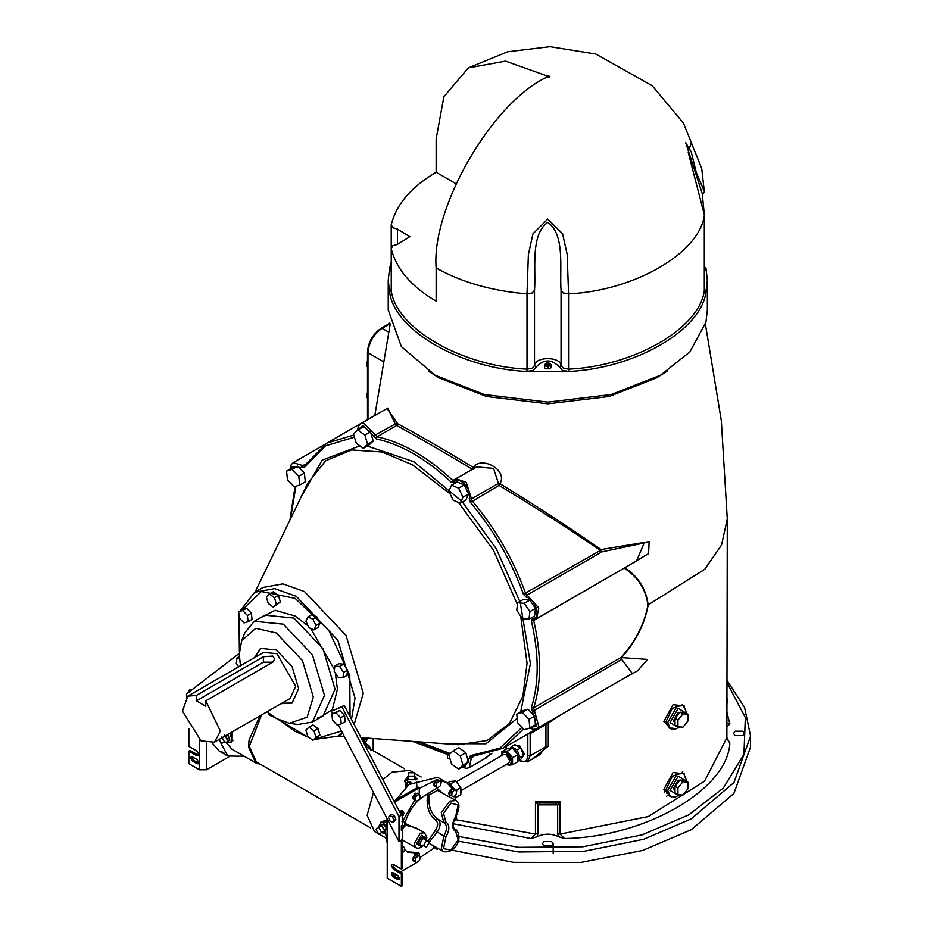 <?xml version="1.0" encoding="UTF-8"?>
<svg xmlns="http://www.w3.org/2000/svg" width="933" height="933" viewBox="0 0 933 933"><rect width="100%" height="100%" fill="white"/><g stroke="black" fill="none" stroke-linecap="round" stroke-linejoin="round"><path stroke-width="1.4" d="M456.797 781.539L503.703 754.459L506.199 754.704L509.733 760.815L508.695 763.089L461.777 790.181M451.84 781.632L456.564 781.411L461.788 790.449L460.82 793.377M454.336 789.12L450.242 784.035L448.855 784.152M455.141 797.692L455.537 794.869M454.884 789.796L452.948 788.933L450.371 791.406L449.823 794.788L451.584 795.814L452.132 792.42L454.709 789.948L456.738 790.857L456.19 794.24L453.613 796.712L451.584 795.814M451.012 786.519L452.762 788.362M447.455 783.055L450.242 781.446L455.537 780.979L460.82 787.557L460.82 794.613L455.537 797.657M455.537 790.613L460.82 787.557M450.242 784.035L455.537 780.979M505.978 764.663L509.896 765.165L511.424 761.783L506.199 752.756L502.514 752.383L500.986 756.033M502.514 752.383L507.237 752.15L512.45 761.188L510.374 764.803M362.68 737.735L362.68 740.884M501.942 751.601L507.237 748.546L512.52 748.079L517.815 754.657L517.815 761.701L512.52 764.757L512.52 757.701L507.237 751.123L501.942 751.601L501.942 752.826M512.52 748.079L507.237 751.123M517.815 754.657L512.52 757.701M510.246 764.967L512.52 764.757M363.45 737.793L362.902 741.315M512.835 748.464L514.293 749.012L518.701 756.651L517.815 759.194M511.412 746.668L514.934 744.639L520.696 747.963L523.588 755.403L520.696 759.497L517.174 761.538L520.054 757.433L517.174 750.004L511.412 746.668L510.281 748.278M520.696 747.963L517.174 750.004M523.588 755.403L520.054 757.433M363.31 742.097L364.931 739.799L368.453 737.758L365.573 741.863L363.742 742.913M364.931 739.799L364.173 737.851M332.463 713.652L331.203 711.226L344.254 705.441L401.353 815.255L398.997 816.62L398.997 841.624L338.282 724.848M401.353 815.255L401.353 813.063L402.531 812.386L402.531 824.947L401.353 825.623L401.353 830.37L402.531 829.694L402.531 868.366L401.353 869.043L401.353 840.271L398.997 841.624M398.823 810.252L401.528 811.815M402.531 815.524L403.348 815.045L402.531 812.935M402.251 812.235L401.995 811.547M401.995 816.981L403.348 815.045M389.877 820.888L388.501 817.39L389.831 815.43L392.548 816.958L393.924 820.457L392.595 822.416L389.877 820.888M393.924 820.457L395.837 819.349L394.507 821.308L392.595 822.416M395.837 819.349L394.449 815.85L392.548 816.958M394.449 815.85L391.743 814.322L389.831 815.43M403.114 814.451L403.989 813.238L402.531 810.695L400.91 810.929M331.203 711.226L341.898 706.794L398.997 816.62M341.268 723.915L345.233 721.629L344.569 715.424L339.869 710.456L331.868 713.99L332.533 720.206L337.233 725.163L341.268 723.915L340.603 717.71L335.903 712.742L331.868 713.99M344.254 705.441L341.898 706.794M339.869 710.456L335.903 712.742M399.721 812.13L401.353 813.063M387.242 819.022L387.242 878.21L401.353 886.35L401.353 873.801L393.423 869.218L391.359 865.649L391.965 864.32L393.423 864.471L401.353 869.043M397.82 875.492L399.592 878.548L399.067 879.691L397.82 879.562L393.12 876.845L391.359 873.801L391.872 872.658L393.12 872.775L397.82 875.492M308.986 727.204L312.952 724.918L317.99 728.591L319.937 735.146L312.882 740.312L315.972 737.443L314.024 730.889L308.986 727.204L305.884 730.072L307.832 736.627L312.882 740.312M334.877 665.987L338.842 663.701L343.542 664.168L347.589 670.081L346.924 675.515L342.947 677.813L343.612 672.366L339.577 666.454L334.877 665.987L334.212 671.433L338.247 677.346L342.947 677.813M307.832 616.981L311.797 614.684L316.847 616.83L319.937 623.279L317.99 627.582L314.024 629.88L315.972 625.577L312.882 619.127L307.832 616.981L305.884 621.285L308.986 627.734L314.024 629.88M269.404 594.018L273.369 591.732L278.419 595.417L280.367 601.972L273.299 607.126L276.401 604.257L274.454 597.703L269.404 594.018L266.302 596.898L268.249 603.453L273.299 607.126M238.661 611.768L246.674 608.234L251.374 613.203L252.038 619.407L248.073 621.693L247.408 615.488L242.697 610.52L238.661 611.768L239.326 617.984L244.026 622.941L248.073 621.693M239.291 653.368L186.518 693.942L186.518 697.044M190.495 691.33L188.863 690.397L190.04 689.709L191.16 690.362M188.863 692.578L188.863 690.397M218.975 739.519L227.78 755.975L244.283 756.29M223.827 752.639L218.975 750.89L212.257 743.065M449.041 785.108L450.219 785.784L449.041 785.108M373.468 792.514L367.147 815.314L374.448 831.443L378.553 833.81M416.958 787.767L416.561 781.504M413.797 772.781L409.68 770.413L392.07 772.151L382.798 779.568M387.218 819.675L380.606 822.276M404.817 780.326L405.89 787.347M439.058 780.408L446.464 782.425L437.647 777.341L409.167 784.35L395.825 799.966M386.6 822.335L385.481 832.411L387.242 843.199M434.521 847.747L420.293 857.369M419.255 788.397L434.65 780.781L433.46 785.423L437.577 787.825L435.898 786.344L436.889 782.857L439.571 780.839L441.262 782.332L440.259 785.819L437.577 787.825M446.464 782.425L452.248 788.397L448.983 792.117L448.913 794.065L450.114 795.173M454.803 795.569L455.362 800.187M380.209 824.749L383.486 824.061L384.664 822.02L381.34 821.693L385.924 821.297L387.067 819.582M381.41 832.691L384.011 833.111L384.956 831.011L381.725 825.413L379.439 825.192L381.2 824.177L383.486 824.399L385.83 826.918M224.48 741.723L221.541 743.414L219.208 739.391M227.384 740.044L224.48 735.006M221.541 736.697L224.445 741.735M225.716 735.636L227.71 740.231L226.766 742.318L224.165 741.898M227.477 734.609L229.471 739.216L228.527 741.303L226.766 742.318M230.836 732.673L231.652 741.898L230.743 742.423L232.119 739.379L229.751 733.303M230.941 742.306L232.69 731.6M259.992 715.844L249.088 739.927L248.446 746.773L255.747 762.902L260.82 764.489M255.747 762.902L231.769 749.071L226.218 742.516M378.786 827.489L381.725 825.787L384.629 830.825L381.69 832.528L378.786 827.489L375.882 829.169L378.786 834.207L384.629 830.825M379.439 825.192L378.506 827.653M414.252 776.139L414.252 772.781L408.432 772.781L408.432 776.139L414.252 776.139L414.252 779.533L408.432 779.533L408.432 776.139M408.432 775.813L406.765 777.854L408.106 779.72L414.567 779.72L415.908 777.854L414.252 775.813M411.453 782.53L408.106 781.749L406.765 779.883L406.765 777.854M407.441 785.878L404.689 781.248L408.421 784.991M422.917 845.158L426.439 847.199L429.355 842.161L426.439 840.481L423.535 845.52M420.002 843.479L422.917 838.44L426.439 840.481M425.996 840.225L425.098 838.021L422.917 838.242L419.827 843.584L420.736 845.59L423.092 845.263M420.736 845.59L418.357 842.744L421.448 837.391L423.629 837.169L425.098 838.021M401.878 829.32L405.657 825.25L415.826 827.734M405.657 825.25L404.992 822.906C409.097 809.774 416.246 800.327 426.428 794.589L427.629 794.554C426.019 805.552 428.527 813.984 435.163 819.85C438.428 822.066 438.428 825.67 435.163 830.685L428.037 841.403M419.873 830.067L404.969 823.384M407.173 851.841L418.089 852.575L419.255 853.252L419.255 856.191M438.323 848.622L437.029 849.24L435.268 848.225L434.172 846.161L435.198 848.109L434.008 847.444L433.227 845.706M414.893 847.152L406.193 842.126M231.944 740.744L233.262 740.604M370.541 827.839L256.33 761.899L249.274 746.307L261.59 714.923M414.345 798.648L415.418 794.31M428.97 842.534L437.099 832.189C441.076 825.927 441.076 821.46 437.099 818.777L435.163 819.85M437.635 819.046L442.697 821.973M427.629 794.554L428.97 795.126L437.449 790.391L455.969 800.537L449.753 801.109L441.286 812.69L443.851 822.673C447.385 825.099 447.385 829.577 443.851 836.085L445.787 837.356C449.869 829.845 449.869 824.679 445.787 821.88L444.061 822.766M445.787 821.88L443.572 813.203L450.907 803.15L458.15 804.969L455.736 816.258C451.619 823.711 451.619 828.796 455.736 831.49L455.304 829.332L455.969 829.635C463.958 838.067 454.639 854.22 443.338 851.514L441.286 849.03L443.851 836.085L435.163 830.685M436.481 818.463L443.98 822.743M437.099 818.777C430.859 813.389 428.154 805.517 428.97 795.126M392.676 864.203L394.589 868.541L402.531 873.113L401.353 873.801M392.606 872.577L394.297 876.169L399.511 879.096M401.353 829.017L402.531 829.694M402.531 873.113L402.531 885.674L401.353 886.35M398.718 810.194L402.531 812.386M394.507 802.088L419.255 787.802L418.089 787.125L393.959 801.05M418.614 855.701L416.853 854.675L414.322 856.681L413.331 860.086L416.818 862.652L415.045 861.299L415.943 857.812L418.614 855.701L420.386 857.054L419.488 860.529L416.818 862.652M413.284 860.273L415.045 861.299M414.182 856.797L415.943 857.812M401.995 821.681L404.409 821.716L402.52 820.69M404.409 821.716L404.549 824.76L402.263 827.781L401.353 827.769M419.104 794.24L417.343 793.225L414.625 794.753L413.237 798.24L414.998 799.266L416.386 795.767L419.104 794.24L420.433 796.211L419.034 799.709L416.328 801.237L414.998 799.266M413.237 798.24L416.328 801.237M414.625 794.753L416.386 795.767M402.531 846.872L404.665 847.596L402.531 846.441M404.665 847.596L404.234 850.943L402.531 852.68M416.969 854.745L415.01 854.558L412.363 859.141L413.144 860.856L414.963 861.556L413.377 860.343M416.946 854.756L418.52 855.958M414.322 856.681L416.701 854.791M414.135 856.984L413.307 859.678M413.307 798.345L414.497 800.106L412.363 797.703L415.01 793.12L417.996 793.61M414.777 794.671L417.191 793.307M413.307 798.053L414.555 794.939M419.255 860.704L417.529 862.08M416.678 862.57L400.467 871.935M396.059 874.478L393.784 875.784M404.432 849.415L407.744 852.202L419.255 853.252M414.672 800.269L402.811 820.795M419.255 787.802L419.255 795.627M188.863 728.591L188.863 746.365L196.793 750.948L198.857 754.517L198.251 755.847L196.793 755.695L188.863 751.123L190.04 750.447L198.717 755.287M191.883 756.675L193.563 760.278L198.776 763.206M197.096 759.602L198.857 762.658L198.332 763.8L197.096 763.672L192.396 760.955L190.624 757.911L191.148 756.768L192.396 756.885L197.096 759.602M199.44 739.822L199.44 769.783L188.863 763.672L188.863 751.123M199.44 769.783L206.496 769.783L229.18 756.686M456.738 790.857L452.248 788.397M452.948 788.933L454.709 789.948M450.371 791.406L452.132 792.42M450.511 791.277L452.808 789.061M449.846 794.613L450.336 791.592M451.747 795.651L449.589 795.009M453.053 788.98L454.861 789.785M437.029 849.24L435.874 847.071M456.389 815.699L456.622 818.684L453.555 821.798M439.408 781.236L436.889 779.37L434.65 780.781M439.571 780.839L437.81 779.825L435.128 781.831L434.125 785.329L435.723 786.729L434.218 785.399M435.128 781.831L436.889 782.857M434.125 785.329L435.898 786.344M434.183 785.143L435.07 782.017M435.268 781.726L437.67 779.93M239.326 656.529L236.982 657.882L236.317 663.328L238.673 666.768M239.419 658.127L236.982 657.882M436.143 172.267L436.143 139.017L443.851 96.764L468.319 67.876L505.581 61.123L546.027 75.573L547.788 76.588L546.027 77.602C491.656 103.318 431.221 207.989 436.143 267.934L436.143 301.184C411.231 286.536 396.28 269.042 391.265 248.714L392.711 245.776L397.411 244.388L409.832 236.725L397.411 229.063L392.711 227.664L391.265 224.725C396.28 204.409 411.231 186.915 436.143 172.267L455.992 183.731M551.111 364.756L548.301 366.657L548.301 365.491L550.283 364.08L548.301 362.669L548.301 367.066L547.321 367.066L547.321 362.669L545.292 364.08L547.321 365.491L547.321 366.657L545.432 366.109L544.464 364.756L544.464 367.474L545.432 368.827L550.132 368.827L551.111 367.474L551.111 364.756L548.301 362.517M547.321 363.264L548.301 363.264M391.207 262.441L389.621 268.028L388.233 280.145L389.621 292.274C394.729 330.434 460.692 368.523 526.795 371.474L568.78 371.474C634.883 368.523 700.846 330.434 705.954 292.274L707.342 280.145L705.954 268.028L704.31 266.803M704.368 214.975L702.211 193.504L685.732 142.726L691.26 151.974L696.31 172.535L704.31 191.487L701.709 168.441L691.283 142.854L688.192 152.254L704.368 214.905M704.368 214.963L704.31 290.793C699.26 328.556 633.974 366.237 568.559 369.165L568.559 293.848L567.194 254.511L562.576 233.705L547.788 219.138L533 233.705L528.381 254.511L527.005 293.848L527.005 369.165C461.59 366.237 396.315 328.556 391.265 290.793L391.265 248.714M436.143 267.934C461.52 282.314 491.808 290.956 527.005 293.848L532.102 293.009L534.516 290.291C536.16 269.905 530.072 234.568 547.788 222.369C565.503 234.556 559.403 269.917 561.06 290.291L563.474 293.009L568.559 293.848C633.974 290.921 699.26 253.24 704.31 215.476L704.31 290.793L705.954 292.274L704.368 288.764M267.036 711.774L276.308 718.48L289.347 723.273L297.849 724.486L312.438 722.037L324.486 695.412L312.438 654.873L283.352 624.165L254.266 621.285L244.866 632.691L241.659 640.668L239.28 654.36L240.457 665.73M516.742 714.118L522.317 710.899L527.973 709.15L534.551 716.101L528.976 719.32L522.387 712.369L516.742 714.118L517.663 722.807L524.253 729.758L529.897 728.02L528.976 719.32M527.973 709.15L522.387 712.369M534.551 716.101L535.484 724.789L529.897 728.02M517.663 602.695L523.25 599.476L529.827 600.129L524.253 603.348L517.663 602.695L516.742 610.322L522.387 618.591L528.976 619.244L529.897 611.616L524.253 603.348M529.827 600.129L535.484 608.398L529.897 611.616M535.484 608.398L534.551 616.013L528.976 619.244M451.56 485.16L448.831 491.19L453.17 500.216L460.237 503.225L462.966 497.196L458.628 488.169L451.56 485.16L457.147 481.941L464.202 484.938L458.628 488.169M464.202 484.938L468.541 493.977L462.966 497.196M468.541 493.977L465.824 500.006L460.237 503.225M353.49 433.997L356.219 443.163L363.275 448.318L367.614 444.295L364.885 435.128L357.829 429.973L353.49 433.997M364.885 435.128L370.471 431.897L363.404 426.743L357.829 429.973M370.471 431.897L373.2 441.076L367.614 444.295M373.2 441.076L368.862 445.099L363.275 448.318M287.481 479.819L294.058 486.769L299.715 485.02L298.782 476.331L292.204 469.381L286.548 471.118L287.481 479.819M292.204 469.381L297.779 466.15L292.134 467.899L286.548 471.118M297.779 466.15L304.368 473.101L298.782 476.331M304.368 473.101L305.301 481.801L299.715 485.02M453.17 750.82L458.756 747.59L465.824 752.744L468.541 761.923L462.966 765.142L460.237 755.975L453.17 750.82L448.831 754.844L451.56 764.01L458.628 769.165L462.966 765.142M465.824 752.744L460.237 755.975M468.541 761.923L464.202 765.946L458.628 769.165M274.454 717.36L269.404 715.214L268.249 712.812M246.674 608.234L242.697 610.52M251.374 613.203L247.408 615.488M278.419 595.417L274.454 597.703M280.367 601.972L276.401 604.257M316.847 616.83L312.882 619.127M319.937 623.279L315.972 625.577M343.542 664.168L339.577 666.454M347.589 670.081L343.612 672.366M344.569 715.424L340.603 717.71M317.99 728.591L314.024 730.889M319.937 735.146L315.972 737.443M263.374 656.762L272.774 656.062L274.722 659.118L272.774 662.185L263.374 662.185L196.385 700.87L196.385 695.435L263.374 656.762L263.374 662.185M272.774 662.185L205.785 700.858L205.785 706.293L196.385 700.87M205.785 700.858L219.885 730.003L219.733 732.662L214.38 742.178L201.085 740.86L182.448 711.133L187.801 696.135L196.385 695.435M187.801 696.146L263.596 652.377L276.891 653.695L295.691 686.245L290.186 698.409L214.38 742.178M255.071 657.298L260.808 648.225M292.379 702.911L281.649 703.33M254.487 657.637L260.517 648.388L276.308 649.951L292.087 666.617L298.63 688.624L292.087 703.085L281.066 703.68M341.746 733.443L342.586 733.116M354.132 724.44L363.275 693.371L346.061 635.455L304.508 591.592L282.874 583.871L262.954 587.475L254.732 592.233L274.652 588.618L296.286 596.35L337.839 640.213L355.041 698.129L351.484 719.343M289.347 723.273L307.109 717.22L313.325 697.103L302.479 660.622L276.308 632.982L255.782 628.306L241.659 640.668M462.08 767.171L466.442 768.372L469.299 767.602L471.643 756.628L503.074 748.243L527.81 733.956L527.81 755.8L530.154 755.8L530.154 733.676L527.81 733.956M549.934 721.057L528.078 733.805M490.105 753.817L486.49 757.689L469.299 767.602M449.823 758.156L447.525 758.424L447.525 754.482L438.837 751.007M376.932 414.334L374.786 415.582M626.031 567.019L648.575 553.631L649.135 541.63L601.015 549.549C571.031 528.544 537.361 506.607 500.006 483.714C508.123 469.532 480.798 455.491 473.404 467.468C441.029 447.933 415.815 433.367 397.738 423.78L387.055 408.491M623.244 678.723L637.367 670.955L647.572 659.421L621.565 657.59C636.026 641.193 644.901 623.641 648.178 604.899C646.091 588.921 638.242 576.489 624.655 567.626L624.259 568.197C637.939 576.897 645.823 589.178 647.934 605.016L704.707 569.317L721.512 545.082L727.285 518.993L721.302 420.515L705.418 324.276M677.941 726.737L675.002 725.034L675.002 718.375L680.005 712.159L684.997 712.614L687.936 714.305L682.944 713.862L677.941 720.066L677.941 726.737L682.944 727.18L687.936 720.964L687.936 714.305M675.002 718.375L677.941 720.066M680.005 712.159L682.944 713.862M677.941 794.589L675.002 792.887L675.002 786.227L680.005 780.011L684.997 780.466L687.936 782.157L682.944 781.714L677.941 787.93L677.941 794.589L682.944 795.033L687.936 788.817L687.936 782.157M675.002 786.227L677.941 787.93M680.005 780.011L682.944 781.714M675.002 723.611L673.533 720.521L678.244 712.38L681.953 712.334M675.002 791.464L673.533 788.373L678.244 780.233L681.953 780.186M516.159 745.35L519.576 745.619L524.276 753.771L522.457 757.001M368.698 738.178L367.322 739.368M367.485 394.472L366.506 393.913L367.485 392.688M367.485 398.006L366.506 397.435L366.506 393.913M388.478 324.066L389.714 322.538M367.485 363.264L366.506 362.692L367.485 361.479M367.485 366.786L366.506 366.226L366.506 362.692M506.141 749.176L506.141 746.47M547.414 722.597L545.945 724.568L548.231 723.063L547.414 722.597M548.231 723.063L547.449 722.574M532.976 758.669L548.289 746.12L548.289 723.04L561.713 714.258M530.807 732.183L530.154 733.676L545.945 724.568L545.945 746.68L539.845 754.704L527.402 761.888L530.154 755.8L545.945 746.68L548.289 746.12M482.793 759.824L492.029 753.211M447.525 758.424L450.044 758.914M447.525 754.482L412.608 741.385M373.177 738.504L373.177 750.68M684.286 773.842L673.043 772.512L663.795 789.423L671.69 797.039M684.286 705.989L673.043 704.66L663.795 721.571L671.69 729.174M368.208 745.082L365.619 743.589M371.136 749.502L369.095 745.852L367.031 744.406M742.738 735.612L735.099 735.612L733.525 733.408L735.099 731.204L742.738 731.204L744.324 733.408L742.738 735.612M543.962 845.963L542.388 843.759L543.962 841.554L551.601 841.554L553.187 843.759L551.601 845.963L543.962 845.963M726.166 704.415L726.865 705.71M726.725 727.285L729.851 723.763L726.865 723.588M726.877 723.833L726.877 705.441L726.865 737.816L729.851 743.065L728.265 740.872M555.38 803.021L557.677 804.852L560.103 801.517L554.319 803.103L540.195 803.021L537.898 804.852L557.677 804.852L557.677 833.612L558.4 836.714L564.5 838.522L560.103 834.09L560.103 801.517L535.46 801.517L537.898 804.852L537.898 833.612L535.46 834.09L531.075 838.522L537.175 836.714L537.898 833.612M540.195 803.021L535.46 801.517L535.46 834.09L455.875 819.71M537.175 836.714C544.254 833.344 551.321 833.344 558.4 836.714M451.794 850.103L513.477 862.36L580.524 862.512L642.44 850.511L691.166 829.764L733.874 793.482L750.552 746.983L750.552 736.125L744.616 707.552L727.285 680.868M669.066 795.721L666.045 789.481L672.226 776.314L682.42 772.711M666.045 721.617L672.226 708.462L682.315 704.8L683.714 705.605L677.066 706.269L667.666 722.55L670.419 728.638L669.019 727.833L666.045 721.617M529.373 728.183L533.863 729.443L536.72 728.685L538.761 726.34L533.676 707.89C541.49 683.271 541.49 654.138 533.676 620.492L534.271 619.209L536.72 618.579L538.761 607.931L525.676 593.563C513.36 559.473 495.516 528.568 472.145 500.858L466.255 482.338L456.004 478.781L453.846 480.985L452.832 480.472C427.594 456.867 402.368 442.3 377.13 436.772L363.707 423.139L360.663 423.734L387.778 408.071L395.207 424.014L397.738 423.78L396.618 425.518C414.625 435.233 439.851 449.799 472.308 469.217L473.404 467.468L473.719 469.346M357.992 429.88L362.984 425.331L373.503 435.944L395.207 424.014L396.618 425.518L377.13 436.772L376.314 438.942C401.307 444.423 426.299 458.849 451.304 482.233L454.114 482.489C458.091 474.302 472.891 489.918 469.276 498.49L470.43 502.432C493.58 529.874 511.261 560.488 523.448 594.263L526.282 597.225C535.519 598.391 541.641 619.011 532.568 618.369L531.378 620.935C539.122 654.266 539.122 683.131 531.378 707.517L536.498 725.862L530.061 727.915M456.004 478.781L476.576 466.897L493.534 468.378L498.432 483.387L500.006 483.714L499.003 485.358C536.498 508.03 570.32 529.711 600.467 550.388L601.015 549.549L601.89 551.87L644.19 542.994L636.551 560.955L536.72 618.579L533.734 619.349L532.568 618.369M451.304 482.233L452.832 480.472L472.413 469.311M523.448 594.263L600.467 550.388L601.89 551.87L527.087 595.044L526.282 597.225M647.934 605.016C644.621 623.606 635.688 641.064 621.133 657.403L621.728 659.374L632.294 673.498L536.72 728.685M388.233 280.145L388.233 310.001L401.353 346.598L434.965 375.148L484.414 394.542L547.788 402.123L611.162 394.542L660.611 375.148L689.942 351.834L705.954 322.13L707.342 310.001L707.342 280.145M664.133 792.199L666.104 790.566M681.86 772.874L682.839 771.299M666.85 793.307L667.853 792.49M666.687 796.152L668.599 794.578M239.489 649.998L239.186 616.69M240.924 611.068L261.403 591.499L295.108 598.38L328.813 630.428L349.77 675.504L350.038 716.567M341.513 731.052L315.447 738.831M308.881 737.397L295.108 731.379L280.18 720.486M317.197 719.296L332.393 709.488L337.419 689.3L335.379 673.136M334.446 669.579L310.701 628.457M308.088 625.88L295.108 616.025L275.118 610.275L259.024 618.544M386.449 823.058L384.664 822.02L386.717 821.763M385.492 833.367L384.536 832.807M383.486 824.061L387.008 826.102M227.699 734.481L229.763 739.379L227.524 741.875M411.336 783.965L407.814 781.924L405.727 787.265M407.814 781.924L406.765 778.74M415.908 778.46L416.876 779.008M423.162 845.31L421.448 846.651L416.515 843.805L421.448 835.257L426.381 838.102L426.078 840.271M426.381 840.446L426.871 837.426L424.597 832.796L420.27 833.216L414.159 843.805L415.955 847.759L418.182 848.307L421.168 847.386L423.477 845.485M402.531 840.715L403.359 840.493M441.566 792.222L436.842 788.198L426.428 794.589M454.359 828.784L454.768 829.075C452.213 826.848 452.61 822.649 455.957 816.492C459.911 808.176 459.911 802.858 455.969 800.537M455.736 831.49L458.15 839.992L450.907 850.161L443.572 848.598L445.787 837.356M393.423 869.218L394.589 868.541M393.12 876.845L394.297 876.169M397.82 879.562L398.997 878.886M196.793 755.695L197.971 755.019M197.096 763.672L198.262 762.996M192.396 760.955L193.563 760.278M206.496 769.783L206.496 743.065M546.027 75.573C551.228 76.249 551.228 76.926 546.027 77.602M391.265 266.803L389.621 268.028L391.207 271.538M704.368 271.538L705.954 268.028M561.06 290.291L561.06 365.608L563.474 368.325L568.559 369.165L568.78 371.474L562.424 370.424L559.392 367.031L561.06 365.608C560.78 356.336 534.796 356.336 534.516 365.608L536.172 367.031C543.916 358.913 551.66 358.913 559.392 367.031M534.516 290.291L534.516 365.608L532.102 368.325L527.005 369.165L526.795 371.474L533.151 370.424L536.172 367.031M391.207 225.238L391.265 290.793L389.621 292.274L391.207 288.764M702.444 194.682L704.368 191.93M397.411 244.388L397.411 229.063M254.266 621.285L264.844 615.174L293.93 618.054L323.016 648.762L335.064 689.3L323.016 715.938L317.243 718.153M342.703 733.35L337.839 736.172L342.434 732.837M255.106 592.012L307.587 483.562L325.617 460.797L351.601 449.939L381.959 451.992L412.538 464.844L450.126 493.872M458.476 502.479L493.51 550.33L517.43 604.596M520.707 616.13L527.052 663.2L522.9 696.1L509.488 723.425L487.096 740.499L458.371 744.721L360.978 737.618M443.21 743.613L485.976 743.776L517.185 718.317M520.719 711.821L530.411 663.666L520.299 602.963M519.809 601.458L496.263 548.744L462.383 501.989M461.322 500.823L413.809 461.695L367.264 446.021M359.87 445.834L322.212 460.132L300.974 497.242M290.571 468.798L291.119 466.827L304.17 467.666L325.43 445.881L354.423 437.157M290.525 518.818L295.913 486.198M450.254 753.526L419.314 741.875M521.979 727.367L499.925 748.126L470.43 755.648L464.634 767.369L462.651 766.844M373.503 435.944L376.314 438.942M304.17 467.666L304.298 465.754L302.875 465.602L301.324 467.351M305.009 464.377L302.875 465.602L293.242 462.651L323.739 445.041M473.696 756.558L469.276 758.249M472.145 756.476L470.43 755.648M503.074 748.243L523.495 728.965M531.378 707.517L533.676 707.89L621.133 657.403L621.728 659.374L532.568 711.459M624.224 568.069L533.676 620.492L531.378 620.935M469.276 498.49L471.573 498.887L498.432 483.387L499.003 485.358L470.43 502.432M454.243 480.6L454.114 482.489M353.794 435.035L326.9 443.093L374.378 415.686M428.55 371.217L438.825 377.772L486.583 396.513L547.788 403.826L608.992 396.513L656.75 377.772L667.025 371.217M367.975 351.403L367.975 352.756C368.873 342.411 373.573 334.271 382.075 328.323L380.897 329.011M388.501 332.031L382.075 328.323L390.017 323.739M367.975 419.372L367.975 352.756L382.833 361.339M527.81 755.8C527.285 761.223 524.544 762.809 519.576 760.547L520.754 761.235M557.677 833.612L560.103 834.09L648.178 816.608L704.543 781.189L726.865 737.816L727.285 518.993M429.856 808.829L430.463 809.133M459.059 836.539L518.713 847.327L582.88 846.767L642.032 834.895L688.822 814.836L723.332 788.07L743.939 754.272L745.327 717.524L727.285 683.224M458.161 841.134L518.736 851.981L583.813 851.328L643.747 839.257L691.166 818.906L733.944 782.53L750.552 736.125M726.865 737.548L728.288 740.895M365.946 744.336L366.436 746.785M453.181 823.734L531.075 838.522M729.851 723.763L726.877 712.171M564.5 838.522C644.936 837.274 727.693 789.505 729.851 743.065M686.886 781.551L683.714 773.469L677.066 774.122L667.666 790.403L670.419 796.49L669.019 795.686M679.002 794.683L678.244 795.161L670.011 790.403L678.244 776.163L686.455 781.306M679.002 726.83L678.244 727.308L670.011 722.55L678.244 708.299L686.455 713.453M509.896 765.165L510.922 764.57M227.78 755.975L218.975 750.89M385.912 838.056L379.008 834.079M414.252 773.049L421.145 777.026M384.046 833.087L385.516 833.939M381.34 821.693L379.474 825.169M226.579 742.178L230.743 742.423M384.011 833.111L385.772 832.096M415.908 777.854L415.908 779.883M406.765 777.9L404.689 781.248M417.378 778.74L415.908 777.889M401.726 839.548L415.955 847.759M424.597 832.796L415.745 827.688M365.456 746.213L404.607 768.827M443.338 851.514L428.795 843.117M455.969 829.635L454.184 828.609M547.321 362.505L544.464 364.756M704.368 191.976L701.709 168.441L683.469 123.168L652.179 85.708L595.767 54.021L550.038 46.65L507.739 51.735L468.319 67.876M312.438 722.037L323.016 715.938L317.302 718.083M337.839 736.172L314.351 739.461M310.479 738.563L279.014 719.926M239.384 651.292L238.976 614.719M240.143 610.917L254.732 592.233M338.212 735.95L344.289 736.394M290 469.124L291.143 464.751L293.242 462.651M289.976 519.949L295.061 486.455M449.601 754.132L418.054 741.782M357.421 430.346L358.564 425.833L360.663 423.734M303.913 466.127L326.9 443.093M390.157 324.276L374.926 414.847M367.485 419.652L367.485 352.079C368.267 341.933 372.85 333.991 381.247 328.241L389.889 323.25M518.748 760.628L527.402 761.888M370.856 750.284L368.453 745.852L363.8 743.041M553.187 843.759L553.187 853.147M727.285 698.129L726.877 705.465M683.714 773.469L682.315 772.664M670.419 796.49L675.305 797.004L679.621 794.729M682.886 705.243L684.134 707.774M672.95 728.137L669.742 728.16M686.886 713.698L683.714 705.605M670.419 728.638L675.305 729.151L679.621 726.877"/></g></svg>

